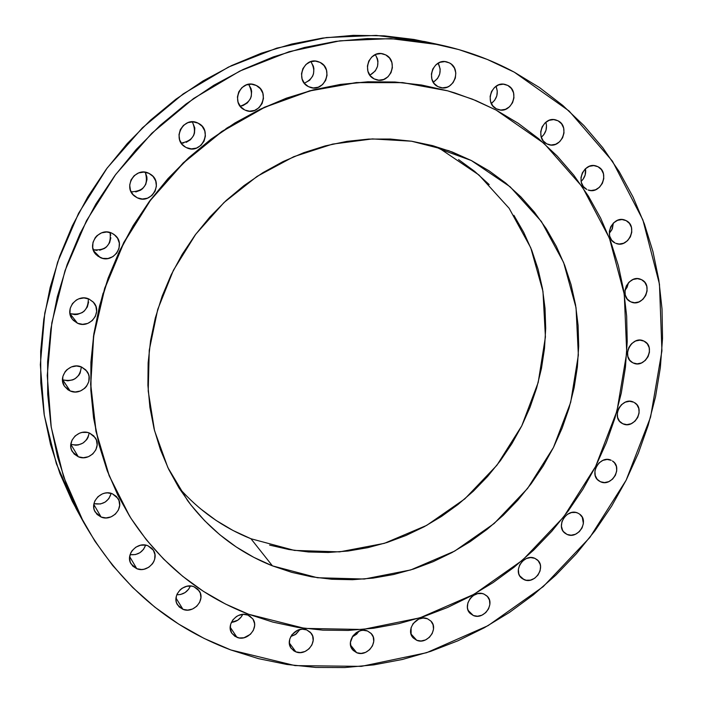 <?xml version="1.0" encoding="UTF-8"?>
<svg xmlns="http://www.w3.org/2000/svg" width="703" height="703" viewBox="0 0 703 703"><rect width="100%" height="100%" fill="white"/><g stroke="black" fill="none" stroke-linecap="round" stroke-linejoin="round"><path stroke-width="1.05" d="M598.033 166.752L593.763 165.592L589.29 166.339L585.274 168.887L582.356 172.833L580.968 177.578L581.319 182.393L583.367 186.55L586.777 189.415C574.553 183.826 583.762 161.356 596.381 166.057L598.033 166.752C610.353 172.534 600.705 195.065 588.103 189.986L591.038 190.548L595.503 189.784L599.492 187.244L602.401 183.316L603.789 178.597L603.446 173.79L601.434 169.634L598.033 166.752M626.153 220.637L621.97 219.538L617.568 220.32L613.614 222.851L610.731 226.744L609.343 231.41L609.677 236.138L611.672 240.189L615.011 242.966C602.735 237.438 612.629 214.881 625.046 220.144L626.153 220.637C638.517 226.34 628.218 248.95 615.837 243.335L619.202 244.029L623.587 243.247L627.515 240.716L630.389 236.841L631.769 232.192L631.461 227.482L629.484 223.422L626.153 220.637M641.575 279.689L637.445 278.66L633.104 279.469L629.203 282L626.347 285.849L624.967 290.444L625.283 295.075L627.243 299.039L630.538 301.719C618.113 296.253 628.798 273.529 641.031 279.442L641.575 279.689C654.071 285.33 642.999 308.09 630.811 301.851L634.66 302.721L638.992 301.903L642.867 299.381L645.714 295.55L647.085 290.972L646.786 286.358L644.853 282.395L641.575 279.689M643.992 341.113L639.906 340.155L635.6 340.999L631.733 343.521L628.904 347.344L627.542 351.869L627.858 356.421L629.791 360.288L632.77 362.748C620.512 357.01 632.111 334.637 643.992 341.113L644.036 341.14C656.523 346.676 645.073 369.33 633.052 362.889L637.138 363.829L641.426 362.976L645.275 360.454L648.087 356.649L649.458 352.141L649.159 347.607L647.243 343.741L643.992 341.113M632.489 362.59L633.052 362.889L632.489 362.59M622.796 423.751L621.944 423.303C610.512 417.178 622.199 396.088 633.658 402.186L629.58 401.281L625.301 402.16L621.452 404.691L618.64 408.487L617.296 412.969L617.612 417.441L619.545 421.229L622.796 423.751L626.865 424.638L631.127 423.742L634.95 421.22L637.753 417.441L639.106 412.986L638.799 408.522L636.892 404.726L634.273 402.511C645.934 408.461 634.387 429.814 622.796 423.751L621.144 422.758L622.796 423.751M600.441 481.731L599.026 480.94C588.376 474.446 600.134 454.569 611.232 460.307L607.164 459.454L602.875 460.377L599.044 462.917L596.241 466.695L594.905 471.133L595.239 475.553L597.181 479.279L600.441 481.731L604.51 482.566L608.78 481.634L612.594 479.103L615.38 475.333L616.724 470.922L616.408 466.511L614.484 462.785L612.427 460.966C623.306 467.31 611.672 487.443 600.441 481.731L597.77 479.912L600.441 481.731M577.822 513.085L575.836 512.461L571.557 512.54L567.4 514.324L564.017 517.557L561.917 521.731L561.416 526.213L562.602 530.317L563.78 532.03L567.066 534.438L565.089 533.269C555.185 526.406 567.005 507.654 577.822 513.085L579.58 514.104L577.822 513.085M563.472 531.644L567.066 534.438L571.161 535.211L575.449 534.254L579.272 531.705L582.058 527.944L583.385 523.55L582.26 517.223L579.597 514.113C589.712 520.826 578.007 539.825 567.066 534.438L563.472 531.644M524.104 579.667L521.573 578.103C512.373 570.889 524.245 553.173 534.834 558.323L530.686 557.567L526.354 558.542L522.487 561.126L519.684 564.904L518.375 569.316L518.761 573.666L519.579 575.616L522.303 578.674L526.116 580.256L530.431 580.133L534.588 578.314L537.971 575.08L540.062 570.924L540.545 566.477L540.15 564.351L538.155 560.713L534.834 558.323L537.154 559.737C546.591 566.82 534.825 584.791 524.104 579.667L519.684 575.801L524.104 579.667M484.033 594.105L481.994 593.517L477.609 593.657L473.383 595.503L469.955 598.763L467.864 602.954L467.416 607.418L467.846 609.545L469.912 613.165L473.312 615.512L470.237 613.499C461.678 605.96 473.611 589.176 484.033 594.105L486.907 595.942C495.703 603.367 483.857 620.406 473.312 615.512L477.513 616.223L481.889 615.204L485.773 612.603L488.576 608.824L489.868 604.431L489.464 600.09L487.416 596.469L484.033 594.105M468.18 610.459L473.312 615.512L468.18 610.459M427.477 618.763L423.188 618.051L418.733 619.079L413.188 623.508L411.088 627.717L411.123 634.334L413.259 637.964L416.738 640.301L413.136 637.823C405.165 629.958 417.178 614.009 427.477 618.763L430.877 621.048C439.094 628.807 427.178 645.02 416.738 640.301L421.018 640.995L425.464 639.95L429.392 637.322L432.213 633.517L433.505 629.106L433.057 624.747L430.939 621.118L427.477 618.763M411.018 633.992L416.738 640.301L411.018 633.992M367.511 630.995L363.126 630.283L360.832 630.591L356.465 632.489L352.968 635.811L350.437 642.331L350.946 646.725L353.152 650.38L356.72 652.727L352.607 649.757C345.182 641.584 357.273 626.373 367.511 630.995L371.421 633.755C379.102 641.83 367.107 657.323 356.72 652.727L361.105 653.412L365.63 652.349L369.62 649.695L372.467 645.855L373.741 641.4L373.249 637.015L371.061 633.368L367.511 630.995M350.542 645.117L356.72 652.727L350.542 645.117M306.719 629.906L302.228 629.185L297.589 630.248L291.886 634.774L289.768 639.071L289.408 643.64L290.857 647.797L293.898 650.881L295.875 651.874L291.27 648.412C284.328 639.932 296.499 625.354 306.719 629.906L311.104 633.148C318.336 641.531 306.244 656.409 295.875 651.874L300.357 652.577L304.979 651.505L309.03 648.816L311.912 644.932L313.178 640.433L312.642 635.995L310.375 632.305L306.719 629.906M289.346 642.973L295.875 651.874L289.346 642.973M236.981 637.357L231.946 633.394C225.391 624.624 237.667 610.555 247.904 615.09L243.308 614.343L238.572 615.415L236.375 616.584L232.763 619.993L230.628 624.343L230.294 628.983L231.814 633.201L234.951 636.347L239.222 637.946L243.967 637.762L250.426 634.291L253.344 630.354L254.6 625.784L254.539 623.482L253.045 619.273L249.934 616.118L247.904 615.09L252.729 618.798C259.592 627.48 247.386 641.874 236.981 637.357L230.206 627.208L236.981 637.357M193.993 586.75L191.699 586.126L186.831 586.267L182.2 588.209L180.205 589.773L177.244 593.78L176.383 596.074L176.075 600.793L176.638 603.033L179.098 606.865L182.973 609.343L177.551 604.914C171.295 595.863 183.685 582.181 193.993 586.75L199.186 590.88C205.794 599.844 193.466 613.904 182.973 609.343L187.683 610.099L192.508 609.026L196.717 606.285L199.67 602.295L200.926 597.664L200.293 593.086L197.859 589.246L193.993 586.75M176.014 598.086L182.973 609.343L176.014 598.086M136.777 568.701L131.057 563.894C124.932 554.579 137.472 541.09 147.894 545.756L145.547 545.106L140.565 545.22L135.855 547.162L132.12 550.642L130.811 552.804L129.563 557.541L130.257 562.224L132.797 566.143L136.777 568.701L141.593 569.509L144.089 569.21L148.772 567.259L152.481 563.797L153.781 561.644L154.651 559.333L154.941 554.544L153.324 550.159L151.857 548.331L147.894 545.756L153.359 550.229C159.871 559.465 147.393 573.367 136.777 568.701L129.66 556.591L136.777 568.701M112.331 493.761L107.418 492.865L104.861 493.137L102.383 493.884L98.007 496.67L94.958 500.782L94.088 503.155L93.824 508.049L94.439 510.396L97.04 514.411L101.109 517.057L95.213 512.021C89.026 502.46 101.724 488.919 112.331 493.761L117.955 498.401C124.58 507.891 111.935 521.898 101.109 517.057L106.021 517.918L111.03 516.89L115.38 514.113L118.412 510.018L119.668 505.22L118.956 500.448L116.382 496.423L112.331 493.761M93.824 504.464L101.109 517.057L93.824 504.464M89.659 433.145L87.225 432.424L82.075 432.433L79.553 433.171L75.116 435.965L72.031 440.131L70.775 445.025L70.906 447.521L71.53 449.92L74.184 454.041L78.332 456.783L72.427 451.774C65.889 441.976 78.78 428.057 89.659 433.145L95.239 437.714C102.295 447.416 89.466 461.897 78.332 456.783L83.323 457.715L88.402 456.713L92.814 453.927L95.88 449.788L97.146 444.911L96.408 440.034L93.78 435.904L89.659 433.145M70.836 444.305L78.332 456.783L70.836 444.305C80.678 446.458 86.812 442.688 89.219 432.978L88.007 437.477L86.706 439.639L82.98 443.083L78.244 444.964L75.713 445.219L70.836 444.296M62.497 379.708L70.159 390.965L64.518 386.316C57.198 376.369 70.3 361.579 81.592 367.028L76.539 365.991L71.372 366.94L66.89 369.725L65.124 371.694L62.892 376.377L62.646 381.457L64.404 386.149L67.91 389.752L70.159 390.965L75.212 391.975L80.353 391.009L84.808 388.223L86.557 386.272L88.789 381.615L89.053 376.562L88.429 374.119L85.766 369.883L81.592 367.028L86.856 371.184C94.773 381 81.741 396.448 70.159 390.965L62.769 379.831C73.622 382.063 79.817 377.766 81.372 366.94L80.133 373.082L78.824 375.27L75.054 378.741L72.743 379.892L67.716 380.824L62.769 379.831M89.026 299.056L83.938 297.94L78.745 298.845L76.355 300.023L72.453 303.599L70.203 308.336L69.948 313.494L71.715 318.283L73.288 320.313L77.497 323.239L72.479 319.373C63.859 309.425 77.145 293.125 89.026 299.056L93.578 302.404C102.884 312.141 89.712 329.224 77.497 323.239L82.576 324.32L87.752 323.406L92.234 320.621L95.353 316.412L96.645 311.394L95.889 306.332L93.218 302L89.026 299.056M69.975 313.652L77.497 323.239L69.975 313.652M100.257 257.544L96.311 254.811C85.845 245.215 99.185 226.638 111.856 233.176L106.768 231.999L101.566 232.851L97.04 235.619L95.265 237.596L92.998 242.368L92.717 247.588L94.483 252.465L97.998 256.244L102.726 258.37L107.954 258.511L112.893 256.657L116.777 253.089L119.035 248.352L119.325 243.15L117.594 238.282L114.106 234.486L111.856 233.176L115.222 235.4C126.452 244.688 113.288 264.143 100.257 257.544L93.666 250.883L100.257 257.544M137.27 197.807L134.835 196.339C122.199 187.569 135.319 166.128 148.922 173.342L143.869 172.103L138.684 172.912L134.176 175.662L131.022 179.924L129.703 185.047L130.442 190.249L133.095 194.731L137.27 197.807L142.314 199.019L147.472 198.193L151.953 195.452L155.099 191.207L156.409 186.11L155.706 180.935L153.078 176.444L148.922 173.342L150.706 174.37C164.115 182.692 151.259 205.083 137.27 197.807L132.797 194.388L137.27 197.807M198.07 123.148L193.079 121.856L187.947 122.63L183.465 125.354L180.311 129.607L178.984 134.739L179.669 139.967L182.279 144.484L185.618 147.208C170.97 139.695 183.58 115.292 198.07 123.148L198.176 123.201C213.545 130.169 201.278 155.512 186.383 147.612L191.374 148.878L196.489 148.087L200.944 145.372L204.072 141.136L205.408 136.031L204.74 130.82L202.165 126.294L198.07 123.148M184.871 146.751L186.383 147.612L184.871 146.751M256.323 85.502L251.419 84.175L246.349 84.922L241.911 87.611L238.783 91.847L237.429 96.97L238.08 102.199L240.611 106.733L244.635 109.888C230.083 103.455 240.356 78.754 255.04 84.94L256.323 85.502C271.147 92.234 259.961 117.199 245.285 110.186L249.539 111.179L254.583 110.424L258.994 107.735L262.114 103.526L263.458 98.429L262.843 93.209L260.338 88.675L256.323 85.502M320.137 62.418L315.621 61.108L320.137 62.418L315.331 61.091L310.357 61.802L305.981 64.465L302.87 68.666L301.508 73.762L302.097 78.964L304.54 83.49L308.468 86.645C294.777 80.467 303.714 56.679 317.941 61.539L320.137 62.418C334.074 68.868 324.347 92.893 310.093 87.33L308.468 86.645L313.274 87.945L318.231 87.216L322.58 84.553L325.674 80.379L327.044 75.309L326.473 70.124L324.057 65.599L320.137 62.418M385.736 54.904L381.044 53.577L376.167 54.28L371.861 56.908L368.776 61.064L367.405 66.117L367.941 71.275L370.296 75.757L374.119 78.885C361.026 72.892 369.312 49.746 383.1 53.894L385.736 54.904C399.023 61.143 390.068 84.492 376.237 79.738L374.119 78.885L378.812 80.186L383.662 79.465L387.951 76.838L391.009 72.699L392.388 67.681L391.879 62.541L389.541 58.05L385.736 54.904M449.41 62.901L444.832 61.592L440.06 62.295L435.834 64.896L432.784 69.008L431.405 73.991L431.879 79.079L434.155 83.508L437.864 86.592C425.183 80.731 433.303 57.98 446.713 61.873L449.41 62.901C462.249 68.982 453.549 91.908 440.113 87.48L437.864 86.592L442.442 87.866L447.187 87.146L449.402 86.065L453.092 82.655L455.342 78.051L455.816 72.936L454.437 68.086L451.405 64.245L449.41 62.901M558.068 120.819L553.683 119.598L549.148 120.327L545.062 122.884L542.101 126.883L540.712 131.716L541.099 136.628L543.208 140.881L546.706 143.825C534.447 138.157 543.103 115.714 555.941 119.967L558.068 120.819L553.709 119.598L558.068 120.819C570.449 126.681 561.319 149.238 548.481 144.563L546.706 143.825L551.064 145.02L555.616 144.282L559.667 141.725L562.62 137.744L564.008 132.937L563.639 128.043L561.556 123.781L558.068 120.819M507.803 85.441L503.339 84.175L498.664 84.887L494.517 87.462L491.511 91.522L490.123 96.425L490.553 101.443L492.741 105.784L496.336 108.807C483.928 103.042 492.197 80.511 505.299 84.483L507.803 85.441C520.352 91.416 511.556 114.079 498.436 109.65L496.336 108.807L500.8 110.046L505.448 109.317L509.578 106.742L512.566 102.708L513.955 97.831L513.542 92.831L511.389 88.481L507.803 85.441M228.888 126.856L225.883 128.711M103.148 293.054L101.047 301.042M230.804 649.95L204.116 638.429L178.694 624.115L154.801 607.111L132.709 587.515L112.665 565.484L94.914 541.196L79.685 514.86L67.18 486.704L57.584 457.012L51.055 426.08L47.707 394.225L47.619 361.79L50.827 329.145L57.338 296.648L67.101 264.688L80.037 233.624L96.003 203.826L114.817 175.645L136.268 149.414L160.108 125.433L186.058 103.982L213.791 85.283L242.983 69.544L273.291 56.908L304.364 47.505L335.841 41.38L367.37 38.56L398.601 39.043L429.217 42.751L458.892 49.597L487.346 59.465L514.306 72.181L569.07 110.977L612.462 161.189L642.894 219.925L659.467 284.17L661.927 350.885L650.565 417.151L626.145 480.202L589.843 537.479L543.191 586.654L488.049 625.652L426.607 652.709L361.351 666.365L295.075 665.609L230.804 649.95C167.604 626.171 118.526 583.587 83.56 522.206L63.534 476.625L51.249 427.292L47.25 375.525L51.837 322.8L65.019 270.664L86.504 220.698L115.714 174.432L151.778 133.289L193.589 98.499L239.837 71.065L289.091 51.697L339.865 40.836L390.657 38.603L440.043 44.869C466.432 50.607 491.177 59.72 514.306 72.181L539.526 87.576L562.804 105.45L583.938 125.573L602.779 147.718L619.194 171.637L633.069 197.086L644.343 223.809L652.938 251.551L658.843 280.049L662.033 309.056L662.534 338.328L660.354 367.607L655.556 396.659L648.201 425.262L638.368 453.18L626.145 480.202L611.645 506.107L594.984 530.712L576.302 553.815L555.73 575.239L533.436 594.8L509.587 612.339L484.367 627.717L457.969 640.776L430.588 651.391L402.441 659.458L373.759 664.88L344.769 667.551L315.717 667.437L286.868 664.476L258.476 658.641L230.804 649.95M248.669 614.273L225.452 604.009L203.387 591.328L182.692 576.311L163.597 559.07L146.321 539.728L131.057 518.462L118.007 495.439L107.348 470.896L99.211 445.043L93.727 418.162L90.986 390.517L91.065 362.414L93.982 334.145L99.729 306.025L108.262 278.388L119.51 251.525L133.359 225.768L149.642 201.401L168.193 178.703L188.791 157.938L211.199 139.326L235.154 123.069L260.382 109.343L286.587 98.279L313.476 89.975L340.735 84.501L368.082 81.873L395.209 82.084L421.835 85.098L447.688 90.836L472.513 99.202L496.09 110.063L544.122 143.447L582.383 186.945L609.396 238.097L624.273 294.267L626.733 352.774L616.97 411.009L595.617 466.484L563.718 516.89L522.645 560.098L474.094 594.272L420.043 617.805L362.757 629.475L304.742 628.412L248.669 614.273C199.151 595.195 159.511 562.567 129.739 516.371L109.273 475.887L96.083 431.501L90.766 384.488L93.657 336.324L104.782 288.538L123.895 242.702L150.424 200.355L183.501 162.894L222.016 131.558L264.68 107.313L310.049 90.872L356.623 82.629L402.933 82.664L447.565 90.801L454.788 92.928L475.913 100.582L496.09 110.063L518.181 123.271L538.612 138.667L557.207 156.057L573.824 175.249L588.341 196.023L600.652 218.176L610.687 241.481L618.376 265.716L623.71 290.655L626.654 316.069L627.217 341.746L625.424 367.458L621.303 392.995L614.914 418.144L606.329 442.714L595.617 466.484L582.892 489.288L568.244 510.94L551.793 531.257L533.691 550.08L514.06 567.251L493.058 582.62L470.852 596.065L447.618 607.454L423.54 616.672L398.812 623.631L373.636 628.236L348.222 630.424L322.791 630.143L297.562 627.366L272.782 622.076L248.669 614.273M178.755 487.557C198.984 510.501 223.053 527.558 250.962 538.753L272.421 565.853C238.379 552.312 210.092 530.545 187.56 500.554L167.841 467.521L154.528 430.614L148.21 391.035L149.256 350.147L157.727 309.399L173.404 270.277L195.759 234.213L223.993 202.534L257.061 176.4L293.722 156.707L332.633 144.097L372.37 138.913L411.536 141.206L448.813 150.732L471.326 160.521L441.308 149.59L433.856 145.978M441.308 149.59L471.326 160.521L510.202 186.849L541.389 221.471L563.604 262.474L576.038 307.747L578.358 355.094L570.678 402.362L553.472 447.459L527.593 488.427L494.183 523.498L454.665 551.099L410.745 569.94L364.321 579.035L317.484 577.743L272.421 565.853L250.962 538.753L294.416 550.414L339.593 551.881L384.356 543.34L426.695 525.369L464.762 498.928L496.907 465.263L521.758 425.877L538.19 382.485L545.414 336.974L542.962 291.376L530.756 247.781L509.139 208.299L478.901 174.95L441.308 149.59M471.326 160.521L452.328 152.041L432.371 145.583L411.633 141.224L390.323 139.036L368.662 139.08L346.869 141.373L325.164 145.916L303.793 152.683L282.984 161.62L262.975 172.63L243.976 185.627L226.208 200.469L209.863 217.007L195.135 235.039L182.191 254.398L171.154 274.847L162.147 296.165L155.275 318.116L150.591 340.463L148.131 362.95L147.911 385.341L149.915 407.397L154.089 428.892L160.381 449.595L168.702 469.314L178.931 487.847L190.952 505.018L204.617 520.686L219.767 534.711L236.243 546.969L253.853 557.374L272.421 565.853L291.771 572.356L311.701 576.829L332.036 579.281L352.563 579.703L373.126 578.103L393.522 574.536L413.584 569.043L433.145 561.688L452.038 552.54L470.096 541.705L487.188 529.28L503.163 515.369L517.9 500.097L531.266 483.594L543.155 466.001L553.472 447.459L562.128 428.127L569.035 408.162L574.131 387.731L577.365 367.01L578.692 346.157L578.094 325.375L575.555 304.83L571.073 284.715L564.667 265.198L556.389 246.481L546.275 228.739L534.394 212.139L520.844 196.866L505.738 183.07L489.183 170.908L471.326 160.521M447.416 90.757L402.652 82.585L356.359 82.541L309.795 90.784L264.451 107.225L221.805 131.452L183.298 162.78L150.24 200.214L123.728 242.553L104.624 288.362L93.499 336.131L90.617 384.277L95.924 431.264L109.114 475.641L129.642 516.222M447.275 90.722L421.536 85.01L394.919 82.005L367.81 81.794L340.472 84.413L313.222 89.896L286.349 98.192L260.154 109.246L234.934 122.963L210.988 139.212L188.589 157.815L167.999 178.58L149.467 201.269L133.183 225.619L119.343 251.366L108.104 278.212L99.571 305.84L93.824 333.943L90.907 362.203L90.836 390.306L93.569 417.934L99.053 444.806L107.181 470.641L117.849 495.184L129.624 516.195M439.709 44.79L424.656 41.547L376.219 35.405L326.447 37.549L276.727 48.147L228.519 67.049L183.272 93.85L142.393 127.832L107.146 168.035L78.604 213.246L57.628 262.096L44.781 313.081L40.335 364.681L44.298 415.359L56.363 463.699L76.012 508.392L83.42 521.951M432.292 43.305L414.032 39.473L384.014 35.827L353.398 35.343L322.501 38.085L291.675 44.052L261.261 53.235L231.595 65.572L203.035 80.942L175.908 99.202L150.539 120.16L127.234 143.588L106.267 169.212L87.884 196.752L72.295 225.883L59.667 256.252L50.141 287.509L43.797 319.294L40.677 351.236L40.8 382.977L44.104 414.172L50.528 444.472L59.94 473.576L72.207 501.177L79.87 515.22M585.476 168.702L585.168 174.985L583.024 179.3L581.1 181.392C584.782 177.903 586.24 173.676 585.476 168.702M613.324 223.132L611.909 229.723L609.273 233.352L612.383 228.66L613.324 223.132M628.464 282.747L627.111 287.299L624.976 290.409L628.464 282.747M630.547 344.804L627.964 349.76L630.547 344.804M619.554 406.932L618.693 408.381L619.554 406.932M470.131 598.534L472.065 596.504L470.131 598.543M417.318 619.8L412.802 624.071L417.318 619.8M359.04 631.153L356.667 634.141L352.203 636.962L359.04 631.153M299.926 629.484L295.322 634.598L290.787 636.514L296.13 634.027L299.926 629.484M242.755 614.378L241.287 616.883L237.772 620.195L231.349 622.375C236.586 621.795 240.382 619.123 242.746 614.378M190.372 585.986L188.606 589.255L185.03 592.603L180.522 594.501L176.804 594.773C183.219 594.791 187.736 591.864 190.372 585.986M145.635 545.124L143.57 549.307L139.941 552.699L135.345 554.597L130.09 554.641C137.665 555.396 142.85 552.224 145.635 545.124M111.179 493.365L108.851 498.655L105.169 502.083L100.494 503.972L93.974 503.656C102.691 505.185 108.42 501.749 111.179 493.365M88.613 301.991L87.365 306.903L84.316 311.016L82.251 312.58L77.435 314.417L74.861 314.619L69.957 313.582C81.935 315.735 88.077 310.805 88.376 298.784M110.134 232.781L110.749 235.25M110.863 237.807L109.598 242.755L106.531 246.894L104.466 248.458L99.641 250.259M97.067 250.444L93.227 249.75C105.951 250.839 111.557 245.092 110.037 232.508M131.127 191.857C144.01 191.234 148.737 184.687 145.293 172.244L146.883 176.928L146.989 179.502L145.706 184.485L142.639 188.624L140.574 190.179L135.758 191.954M183.703 142.981L181.225 143.113C193.536 140.626 197.244 133.535 192.35 121.839L194.81 127.981L194.485 133.122L193.597 135.556L190.531 139.695L186.172 142.349M240.198 106.223C251.358 102.269 254.178 94.967 248.642 84.325L251.076 88.727L251.63 91.249L251.27 96.381L250.373 98.815L247.333 102.928L243.01 105.555L240.575 106.171M310.884 61.627L313.38 66.187L313.898 68.692L313.512 73.806L312.615 76.223L309.592 80.309L304.329 83.218C314.083 78.411 316.271 71.214 310.884 61.627M375.323 54.623L377.458 58.815L377.95 61.293L377.529 66.363L375.314 70.924L369.875 75.203C378.196 70.115 380.015 63.252 375.323 54.623M438.171 63.173L440.175 69.026L439.718 74.026L437.521 78.543L433.268 82.242C440.254 77.268 441.888 70.915 438.171 63.173M545.836 122.217L546.503 125.424L546.003 130.266L543.841 134.651L541.292 137.252C545.959 133.175 547.479 128.166 545.836 122.217M495.984 86.284L497.285 90.959L496.801 95.88L494.622 100.336L491.309 103.473C497.083 98.877 498.638 93.148 495.984 86.284M250.962 538.753L233.044 530.501L216.058 520.405L200.179 508.524M458.558 159.59L474.578 171.304L489.209 184.59M513.875 215.294L523.717 232.377L531.802 250.409L538.067 269.196L542.479 288.573L545.027 308.353L545.695 328.371L544.5 348.442L541.468 368.398L536.626 388.065L530.036 407.274L521.758 425.877L511.863 443.707L500.439 460.623L487.583 476.476L473.409 491.133L458.031 504.482L441.563 516.389L424.155 526.758L405.956 535.484L387.098 542.479L367.748 547.681L348.082 551.029L328.248 552.47L308.45 551.969L288.845 549.509L269.618 545.097"/></g></svg>

